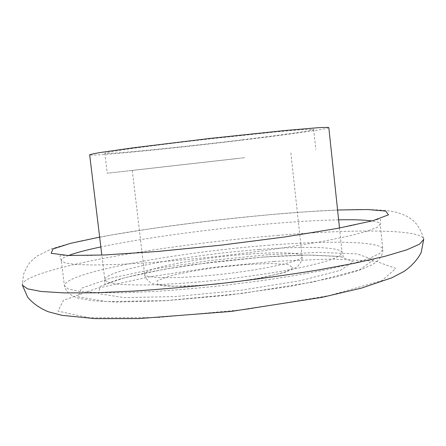 <?xml version="1.0" encoding="UTF-8"?>
<svg xmlns="http://www.w3.org/2000/svg" width="446" height="446" viewBox="0 0 446 446"><rect width="100%" height="100%" fill="white"/><g stroke="black" fill="none" stroke-linecap="round" stroke-linejoin="round"><path stroke-width="0.33" stroke-dasharray="2.23 1.67" d="M244.631 157.7L107.241 173.249L244.631 157.7M242.624 139.765C281.939 134.999 313.839 130.466 313.672 129.418L304.094 129.524L275.829 131.91L208.984 138.979C176.254 142.726 145.48 146.589 126.017 149.365L107.107 152.454L104.827 153.218C105.016 154.89 181.862 147.197 242.624 139.765M237.328 158.508L132.278 170.4L237.328 158.508M278.471 235.321C222.409 239.981 161.642 247.753 111.372 256.913C61.765 266.033 23.214 276.737 22.3 284.609L23.577 274.195C26.632 267.31 29.085 263.034 30.947 261.367L36.968 256.127L51.546 248.868C60.617 245.885 70.741 243.159 81.925 240.695L110.753 235.114L147.514 229.194C187.554 223.407 228.296 218.573 269.735 214.704L301.106 212.145C321.454 210.774 339.15 209.904 354.202 209.525C373.715 209.118 390.624 210.534 396.901 212.441C407.181 215.697 408.514 217.274 411.29 219.114C416.91 223.201 421.03 229.785 423.644 238.878C420.305 228.87 351.738 229.216 278.471 235.321M328.813 127.612C328.919 128.844 291.751 134.095 246.878 139.531C177.999 147.949 90.304 156.752 89.668 154.862M248.076 254.159C201.202 257.52 143.439 268.202 144.621 274.251C144.32 278.728 180.513 278.967 224.36 273.944C268.213 268.971 303.425 260.598 302.126 256.311C301.836 252.486 278.036 251.851 248.076 254.159M246.203 264.506L217.871 267.299C198.648 269.908 182.33 272.874 168.911 276.197L156.959 280.868L157.895 284.515L172.775 286.26L199.373 285.552L231.97 282.418L262.766 277.59L284.593 272.25L293.206 267.606L287.96 264.545L271.034 263.502L246.203 264.506M274.061 261.401L210.913 267.622L149.533 276.86L97.406 288.188L63.455 300.292L57.947 311.118L89.412 317.82L157.555 317.558L246.666 309.362L329.388 295.547L381.966 280.579L395.808 268.459L375.671 261.166L331.746 258.992L274.061 261.401M337.589 210.016C317.234 210.88 294.271 212.469 268.704 214.788C210.696 220.045 145.145 228.581 99.653 237.127M338.637 219.833C318.176 220.274 294.343 221.679 267.137 224.048C209.364 229.071 143.361 237.98 100.841 246.928M68.567 255.508C63.639 257.403 61.219 259.087 61.303 260.559L65.032 262.939L75.842 264.478L93.889 265.013L118.803 264.428L149.644 262.666C172.68 260.916 196.898 258.658 222.303 255.881L259.683 251.237C283.818 247.865 305.616 244.43 325.073 240.924L349.48 235.895L366.941 231.312L377.132 227.376L380.232 224.221C379.981 222.771 377.244 221.673 372.014 220.937M269.484 245.183C179.688 251.934 64.798 272.35 64.414 285.691L68.249 288.936L79.148 291.327L97.256 292.665L122.215 292.777L153.067 291.556C176.092 290.084 200.287 287.982 225.648 285.25L262.95 280.495C287.018 276.938 308.743 273.208 328.122 269.317L352.418 263.592L369.762 258.217L379.841 253.428L382.846 249.409C381.598 241.018 328.942 240.433 269.484 245.183M267.912 254.75L211.421 260.375L156.585 268.492L110.575 278.187L81.49 288.216L78.011 296.774L106.561 301.596L165.812 300.632L242.228 293.423L313.482 281.939L359.944 269.679L373.553 259.784L357.224 253.913L319.096 252.375L267.912 254.75M262.772 257.063L212.943 262.008L164.68 269.183L124.685 277.707L100.199 286.393L98.388 293.646L123.91 297.577L174.771 296.607L239.474 290.474L300.024 280.785L340.398 270.348L353.288 261.757L340.231 256.522L307.556 255.045L262.772 257.063M259.154 249.515C190.353 254.566 104.052 270.226 104.821 279.731C105.786 281.487 109.554 282.892 116.122 283.946C124.328 284.754 135.138 285.089 148.54 284.938C170.885 284.314 196.363 282.446 224.974 279.324C253.557 275.929 278.8 272.021 300.71 267.606C313.806 264.729 324.259 261.975 332.075 259.343C338.241 256.835 341.591 254.621 342.138 252.692C341.48 246.699 303.938 245.991 259.154 249.515M104.827 153.218L107.241 173.249M313.672 129.418L315.829 149.482M132.278 170.4L144.621 274.251C144.638 276.804 146.595 279.609 150.497 282.658C153.262 284.096 157.806 285.195 164.122 285.953L183.54 286.343L216.416 284.214L254.571 279.151L284.247 272.567C291.645 269.936 296.328 267.684 298.29 265.816C301.407 261.958 302.683 258.791 302.126 256.311L290.792 152.342M61.303 260.559L59.876 255.943L61.331 255.324L89.78 255.513C105.797 255 124.925 253.936 147.158 252.319C170.74 250.379 195.487 247.982 221.4 245.127C247.285 242.072 271.909 238.839 295.285 235.421C317.262 231.998 336.072 228.737 351.716 225.631L378.994 219.137L380.583 219.404L380.232 224.221L382.846 249.409C382.885 255.625 379.055 260.865 371.351 265.125L358.506 270.521L336.206 276.966L289.616 286.488L227.655 295.258L165.159 300.755L117.03 302.065L92.84 300.782L78.892 298.346C70.619 295.943 65.791 291.723 64.414 285.691L61.303 260.559M339.506 228.017L342.138 252.692L343.286 256.679C344.022 257.197 342.099 257.086 337.516 256.339L311.386 255.09C296.852 255.151 280.478 255.831 262.27 257.13L194.54 264.478C164.178 268.827 134.525 274.703 116.975 279.982C107.48 283.394 103.355 284.687 104.598 283.873L104.821 279.731L101.833 255.101"/><path stroke-width="0.67" d="M22.3 284.609L22.372 285.178L27.49 288.83L41.194 291.489L63.811 292.883L95.043 292.793L133.794 291.093C162.807 289.153 193.335 286.449 225.392 282.981C257.403 279.151 287.759 274.914 316.459 270.282L354.603 263.218L385.06 256.277L406.78 249.832L419.535 244.163L423.7 239.452L423.644 238.878M101.833 255.101L89.668 154.862C90.371 154.4 93.9 153.625 100.261 152.526L132.278 147.921L208.934 138.55L285.735 130.433L317.97 127.723C324.415 127.361 328.027 127.322 328.813 127.612L339.506 228.017M99.653 237.127L70.379 243.382L52.962 248.991L51.162 253.272L68.037 255.491L104.52 254.984L157.884 251.444L221.082 245.155L284.074 237.066L336.864 228.514L372.527 220.798L388.472 214.844L385.751 211.075L367.521 209.531L337.589 210.016M100.841 246.928C86.452 249.955 75.697 252.815 68.567 255.508M372.014 220.937C364.46 219.911 353.338 219.543 338.637 219.833M22.372 285.178L27.697 297.248C32.853 303.364 39.744 308.208 48.369 311.782L61.76 315.3L95.243 318.645L138.673 318.595L230.933 311.459L321.739 297.41L361.55 288.094L391.828 277.786L404.098 271.385C411.691 266.056 417.378 259.789 421.152 252.581L423.7 239.452"/></g></svg>
